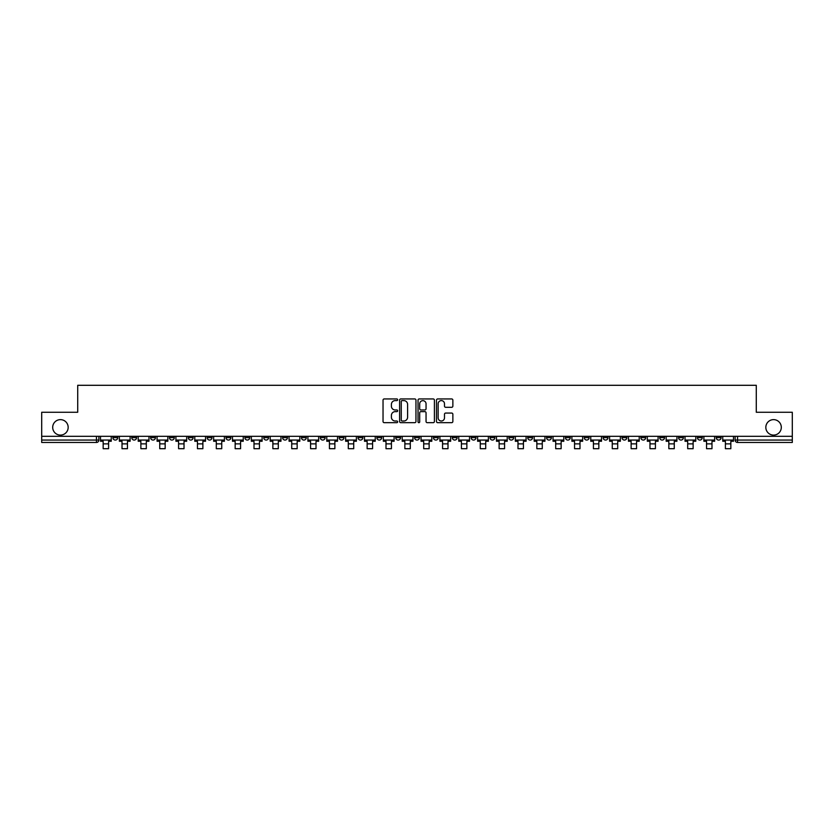 <?xml version="1.0" encoding="UTF-8"?>
<svg xmlns="http://www.w3.org/2000/svg" width="834" height="834" viewBox="0 0 834 834"><rect width="100%" height="100%" fill="white"/><g stroke="black" fill="none" stroke-linecap="round" stroke-linejoin="round"><path stroke-width="1.25" d="M397.662 399.767A0.834 0.834 0 0 0 396.828 398.944L384.224 398.944A1.188 1.188 0 0 0 383.035 400.132L383.035 421.483A1.188 1.188 0 0 0 384.224 422.671L396.828 422.671A0.834 0.834 0 0 0 397.662 421.837A0.834 0.834 0 0 0 396.828 421.014L395.201 421.014A3.795 3.795 0 0 1 391.407 417.208L391.407 415.436A3.795 3.795 0 0 1 395.201 411.631L396.828 411.631A0.834 0.834 0 0 0 397.662 410.808A0.834 0.834 0 0 0 396.828 409.974L395.201 409.974A3.795 3.795 0 0 1 391.407 406.179L391.407 404.396A3.795 3.795 0 0 1 395.201 400.601L396.828 400.601A0.834 0.834 0 0 0 397.662 399.767M765.831 427.362A7.735 7.735 0 0 0 773.566 435.098A7.735 7.735 0 0 0 781.302 427.362A7.735 7.735 0 0 0 773.566 419.627A7.735 7.735 0 0 0 765.831 427.362M52.698 427.362A7.735 7.735 0 0 0 60.434 435.098A7.735 7.735 0 0 0 68.169 427.362A7.735 7.735 0 0 0 60.434 419.627A7.735 7.735 0 0 0 52.698 427.362M621.997 436.307L621.997 437.642L626.834 437.642A2.419 2.419 0 0 1 624.416 440.06A2.419 2.419 0 0 1 621.997 437.642L621.997 436.307M603.138 436.307L603.138 437.642L607.976 437.642A2.419 2.419 0 0 1 605.557 440.06A2.419 2.419 0 0 1 603.138 437.642L603.138 436.307M490.006 436.307L490.006 437.642L494.843 437.642A2.419 2.419 0 0 1 492.425 440.06A2.419 2.419 0 0 1 490.006 437.642L490.006 436.307M471.147 436.307L471.147 437.642L475.985 437.642A2.419 2.419 0 0 1 473.566 440.06A2.419 2.419 0 0 1 471.147 437.642L471.147 436.307M452.299 436.307L452.299 437.642L457.126 437.642A2.419 2.419 0 0 1 454.707 440.06A2.419 2.419 0 0 1 452.299 437.642L452.299 436.307M414.581 436.307L414.581 437.642L419.419 437.642A2.419 2.419 0 0 1 417 440.06A2.419 2.419 0 0 1 414.581 437.642L414.581 436.307M376.874 437.642L376.874 436.307L376.874 437.642A2.419 2.419 0 0 0 379.293 440.06A2.419 2.419 0 0 1 376.874 437.642L381.701 437.642A2.419 2.419 0 0 1 379.293 440.06A2.419 2.419 0 0 0 381.701 437.642L381.701 436.307L381.701 437.642M358.015 437.642L358.015 436.307L358.015 437.642A2.419 2.419 0 0 0 360.434 440.06A2.419 2.419 0 0 1 358.015 437.642L362.853 437.642A2.419 2.419 0 0 1 360.434 440.06M339.157 437.642L339.157 436.307L339.157 437.642A2.419 2.419 0 0 0 341.575 440.06A2.419 2.419 0 0 1 339.157 437.642L343.994 437.642A2.419 2.419 0 0 1 341.575 440.06A2.419 2.419 0 0 0 343.994 437.642L343.994 436.307L343.994 437.642M320.308 436.307L320.308 437.642L325.135 437.642A2.419 2.419 0 0 1 322.727 440.06A2.419 2.419 0 0 1 320.308 437.642L320.308 436.307M301.449 436.307L301.449 437.642L306.286 437.642A2.419 2.419 0 0 1 303.868 440.06A2.419 2.419 0 0 1 301.449 437.642L301.449 436.307M282.59 436.307L282.59 437.642L287.428 437.642A2.419 2.419 0 0 1 285.009 440.06A2.419 2.419 0 0 1 282.59 437.642L282.59 436.307M263.742 437.642L263.742 436.307L263.742 437.642A2.419 2.419 0 0 0 266.15 440.06A2.419 2.419 0 0 1 263.742 437.642L268.569 437.642A2.419 2.419 0 0 1 266.15 440.06M226.024 437.642L226.024 436.307L226.024 437.642A2.419 2.419 0 0 0 228.443 440.06A2.419 2.419 0 0 1 226.024 437.642L230.862 437.642A2.419 2.419 0 0 1 228.443 440.06A2.419 2.419 0 0 0 230.862 437.642L230.862 436.307L230.862 437.642M207.166 437.642L207.166 436.307L207.166 437.642A2.419 2.419 0 0 0 209.584 440.06A2.419 2.419 0 0 1 207.166 437.642L212.003 437.642A2.419 2.419 0 0 1 209.584 440.06A2.419 2.419 0 0 0 212.003 437.642L212.003 436.307L212.003 437.642M188.317 437.642L188.317 436.307L188.317 437.642A2.419 2.419 0 0 0 190.736 440.06A2.419 2.419 0 0 1 188.317 437.642L193.154 437.642A2.419 2.419 0 0 1 190.736 440.06A2.419 2.419 0 0 0 193.154 437.642L193.154 436.307L193.154 437.642M169.458 437.642L169.458 436.307L169.458 437.642A2.419 2.419 0 0 0 171.877 440.06A2.419 2.419 0 0 1 169.458 437.642L174.296 437.642A2.419 2.419 0 0 1 171.877 440.06M150.6 437.642L150.6 436.307L150.6 437.642A2.419 2.419 0 0 0 153.018 440.06A2.419 2.419 0 0 1 150.6 437.642L155.437 437.642A2.419 2.419 0 0 1 153.018 440.06A2.419 2.419 0 0 0 155.437 437.642L155.437 436.307L155.437 437.642M131.751 437.642L131.751 436.307L131.751 437.642A2.419 2.419 0 0 0 134.17 440.06A2.419 2.419 0 0 1 131.751 437.642L136.578 437.642A2.419 2.419 0 0 1 134.17 440.06A2.419 2.419 0 0 0 136.578 437.642L136.578 436.307L136.578 437.642M451.674 407.305A1.188 1.188 0 0 0 452.862 406.116L452.862 400.132A1.188 1.188 0 0 0 451.674 398.944L437.673 398.944A1.188 1.188 0 0 0 436.484 400.132L436.484 421.483A1.188 1.188 0 0 0 437.673 422.671L451.674 422.671A1.188 1.188 0 0 0 452.862 421.483L452.862 414.248A1.188 1.188 0 0 0 451.674 413.059L445.679 413.059A1.188 1.188 0 0 0 444.491 414.248L444.491 417.834A3.169 3.169 0 0 1 441.322 421.014A3.169 3.169 0 0 1 438.152 417.834L438.152 403.781A3.169 3.169 0 0 1 441.322 400.601A3.169 3.169 0 0 1 444.491 403.781L444.491 406.116A1.188 1.188 0 0 0 445.679 407.305L451.674 407.305M41.7 436.307L41.7 412.257L77.718 412.257L77.718 385.298L756.282 385.298L756.282 412.257L792.3 412.257L792.3 436.307L41.7 436.307L41.7 440.06L98.871 440.06L98.871 436.307L98.871 440.06A2.419 2.419 0 0 1 96.452 442.468L41.7 442.468L41.7 440.06M415.957 400.132A1.188 1.188 0 0 0 414.779 398.944L400.779 398.944A1.188 1.188 0 0 0 399.59 400.132L399.59 421.483A1.188 1.188 0 0 0 400.779 422.671L414.779 422.671A1.188 1.188 0 0 0 415.957 421.483L415.957 400.132M419.221 398.944L433.221 398.944A1.188 1.188 0 0 1 434.41 400.132L434.41 421.483A1.188 1.188 0 0 1 433.221 422.671L427.237 422.671A1.188 1.188 0 0 1 426.049 421.483L426.049 412.82A1.188 1.188 0 0 0 424.86 411.631L420.889 411.631A1.188 1.188 0 0 0 419.7 412.82L419.7 421.837A0.834 0.834 0 0 1 418.866 422.671A0.834 0.834 0 0 1 418.043 421.837L418.043 400.132A1.188 1.188 0 0 1 419.221 398.944M735.129 436.307L735.129 440.06L792.3 440.06L792.3 442.468L737.548 442.468A2.419 2.419 0 0 1 735.129 440.06A2.419 2.419 0 0 0 737.548 442.468L737.548 436.307M792.3 436.307L792.3 440.06M721.108 436.307L721.108 437.642A2.419 2.419 0 0 1 718.689 440.06A2.419 2.419 0 0 1 716.27 437.642L721.108 437.642M716.27 436.307L716.27 437.642M702.249 436.307L702.249 437.642A2.419 2.419 0 0 1 699.83 440.06A2.419 2.419 0 0 1 697.422 437.642L702.249 437.642M697.422 436.307L697.422 437.642M683.4 436.307L683.4 437.642A2.419 2.419 0 0 1 680.982 440.06A2.419 2.419 0 0 1 678.563 437.642A2.419 2.419 0 0 0 680.982 440.06M678.563 436.307L678.563 437.642L683.4 437.642M664.542 436.307L664.542 437.642A2.419 2.419 0 0 1 662.123 440.06A2.419 2.419 0 0 1 659.704 437.642L664.542 437.642M659.704 436.307L659.704 437.642M645.683 436.307L645.683 437.642A2.419 2.419 0 0 1 643.264 440.06A2.419 2.419 0 0 1 640.846 437.642L645.683 437.642M640.846 436.307L640.846 437.642M626.834 436.307L626.834 437.642M607.976 436.307L607.976 437.642L607.976 436.307M589.117 436.307L589.117 437.642A2.419 2.419 0 0 1 586.698 440.06A2.419 2.419 0 0 1 584.28 437.642L589.117 437.642M584.28 436.307L584.28 437.642M570.258 436.307L570.258 437.642A2.419 2.419 0 0 1 567.85 440.06A2.419 2.419 0 0 1 565.431 437.642L570.258 437.642M565.431 436.307L565.431 437.642M551.41 436.307L551.41 437.642A2.419 2.419 0 0 1 548.991 440.06A2.419 2.419 0 0 1 546.572 437.642L551.41 437.642M546.572 436.307L546.572 437.642M532.551 436.307L532.551 437.642A2.419 2.419 0 0 1 530.132 440.06A2.419 2.419 0 0 1 527.713 437.642L532.551 437.642M527.713 436.307L527.713 437.642M513.692 436.307L513.692 437.642A2.419 2.419 0 0 1 511.273 440.06A2.419 2.419 0 0 1 508.865 437.642L513.692 437.642M508.865 436.307L508.865 437.642M494.843 436.307L494.843 437.642A2.419 2.419 0 0 1 492.425 440.06M475.985 436.307L475.985 437.642M457.126 437.642L457.126 436.307L457.126 437.642A2.419 2.419 0 0 1 454.707 440.06M438.277 436.307L438.277 437.642A2.419 2.419 0 0 1 435.859 440.06A2.419 2.419 0 0 1 433.44 437.642A2.419 2.419 0 0 0 435.859 440.06A2.419 2.419 0 0 0 438.277 437.642L433.44 437.642L433.44 436.307M419.419 437.642L419.419 436.307L419.419 437.642A2.419 2.419 0 0 1 417 440.06M400.56 436.307L400.56 437.642A2.419 2.419 0 0 1 398.141 440.06A2.419 2.419 0 0 1 395.723 437.642A2.419 2.419 0 0 0 398.141 440.06M395.723 436.307L395.723 437.642L400.56 437.642M362.853 436.307L362.853 437.642L362.853 436.307M325.135 437.642L325.135 436.307L325.135 437.642A2.419 2.419 0 0 1 322.727 440.06M306.286 437.642L306.286 436.307L306.286 437.642A2.419 2.419 0 0 1 303.868 440.06M287.428 437.642L287.428 436.307L287.428 437.642A2.419 2.419 0 0 1 285.009 440.06M268.569 436.307L268.569 437.642L268.569 436.307M249.72 437.642L249.72 436.307L249.72 437.642A2.419 2.419 0 0 1 247.302 440.06A2.419 2.419 0 0 1 244.883 437.642L249.72 437.642A2.419 2.419 0 0 1 247.302 440.06M244.883 436.307L244.883 437.642M174.296 436.307L174.296 437.642L174.296 436.307M117.73 436.307L117.73 437.642A2.419 2.419 0 0 1 115.311 440.06A2.419 2.419 0 0 1 112.892 437.642A2.419 2.419 0 0 0 115.311 440.06A2.419 2.419 0 0 0 117.73 437.642L117.73 436.307M112.892 436.307L112.892 437.642L117.73 437.642M96.452 436.307L96.452 442.468A2.419 2.419 0 0 0 98.871 440.06M402.082 400.601A0.834 0.834 0 0 0 401.248 401.435L401.248 420.18A0.834 0.834 0 0 0 402.082 421.014L403.802 421.014A3.795 3.795 0 0 0 407.597 417.208L407.597 404.396A3.795 3.795 0 0 0 403.802 400.601L402.082 400.601M426.049 403.833A3.169 3.169 0 0 0 422.869 400.664A3.169 3.169 0 0 0 419.7 403.833L419.7 408.785A1.188 1.188 0 0 0 420.889 409.974L424.86 409.974A1.188 1.188 0 0 0 426.049 408.785L426.049 403.833M100.507 440.06L111.256 440.06L111.256 441.269L108.597 441.269L108.597 448.702L103.166 448.702L103.166 441.269L100.507 441.269L100.507 436.307M111.256 440.06L111.256 436.307M119.356 440.06L130.114 440.06L130.114 441.269L127.456 441.269L127.456 448.702L122.014 448.702L122.014 441.269L119.356 441.269L119.356 436.307M130.114 440.06L130.114 436.307M138.215 440.06L148.973 440.06L148.973 441.269L146.315 441.269L146.315 448.702L140.873 448.702L140.873 441.269L138.215 441.269L138.215 436.307M148.973 440.06L148.973 436.307M157.073 440.06L167.832 440.06L167.832 441.269L165.163 441.269L165.163 448.702L159.732 448.702L159.732 441.269L157.073 441.269L157.073 436.307M167.832 440.06L167.832 436.307M175.922 440.06L186.68 440.06L186.68 441.269L184.022 441.269L184.022 448.702L178.58 448.702L178.58 441.269L175.922 441.269L175.922 436.307M186.68 440.06L186.68 436.307M194.781 440.06L205.539 440.06L205.539 441.269L202.881 441.269L202.881 448.702L197.439 448.702L197.439 441.269L194.781 441.269L194.781 436.307M205.539 440.06L205.539 436.307M213.64 440.06L224.398 440.06L224.398 441.269L221.74 441.269L221.74 448.702L216.298 448.702L216.298 441.269L213.64 441.269L213.64 436.307M224.398 440.06L224.398 436.307M232.488 440.06L243.247 440.06L243.247 441.269L240.588 441.269L240.588 448.702L235.157 448.702L235.157 441.269L232.488 441.269L232.488 436.307M243.247 440.06L243.247 436.307M251.347 440.06L262.105 440.06L262.105 441.269L259.447 441.269L259.447 448.702L254.005 448.702L254.005 441.269L251.347 441.269L251.347 436.307M262.105 440.06L262.105 436.307M270.206 440.06L280.964 440.06L280.964 441.269L278.306 441.269L278.306 448.702L272.864 448.702L272.864 441.269L270.206 441.269L270.206 436.307M280.964 440.06L280.964 436.307M289.064 440.06L299.813 440.06L299.813 441.269L297.154 441.269L297.154 448.702L291.723 448.702L291.723 441.269L289.064 441.269L289.064 436.307M299.813 440.06L299.813 436.307M307.913 440.06L318.671 440.06L318.671 441.269L316.013 441.269L316.013 448.702L310.571 448.702L310.571 441.269L307.913 441.269L307.913 436.307M318.671 440.06L318.671 436.307M326.772 440.06L337.53 440.06L337.53 441.269L334.872 441.269L334.872 448.702L329.43 448.702L329.43 441.269L326.772 441.269L326.772 436.307M337.53 440.06L337.53 436.307M345.63 440.06L356.389 440.06L356.389 441.269L353.72 441.269L353.72 448.702L348.289 448.702L348.289 441.269L345.63 441.269L345.63 436.307M356.389 440.06L356.389 436.307M364.479 440.06L375.237 440.06L375.237 441.269L372.579 441.269L372.579 448.702L367.137 448.702L367.137 441.269L364.479 441.269L364.479 436.307M375.237 440.06L375.237 436.307M383.338 440.06L394.096 440.06L394.096 441.269L391.438 441.269L391.438 448.702L385.996 448.702L385.996 441.269L383.338 441.269L383.338 436.307M394.096 440.06L394.096 436.307M402.197 440.06L412.955 440.06L412.955 441.269L410.297 441.269L410.297 448.702L404.855 448.702L404.855 441.269L402.197 441.269L402.197 436.307M412.955 440.06L412.955 436.307M421.045 440.06L431.803 440.06L431.803 441.269L429.145 441.269L429.145 448.702L423.703 448.702L423.703 441.269L421.045 441.269L421.045 436.307M431.803 440.06L431.803 436.307M439.904 440.06L450.662 440.06L450.662 441.269L448.004 441.269L448.004 448.702L442.562 448.702L442.562 441.269L439.904 441.269L439.904 436.307M450.662 440.06L450.662 436.307M458.763 440.06L469.521 440.06L469.521 441.269L466.863 441.269L466.863 448.702L461.421 448.702L461.421 441.269L458.763 441.269L458.763 436.307M469.521 440.06L469.521 436.307M477.611 440.06L488.37 440.06L488.37 441.269L485.711 441.269L485.711 448.702L480.28 448.702L480.28 441.269L477.611 441.269L477.611 436.307M488.37 440.06L488.37 436.307M496.47 440.06L507.228 440.06L507.228 441.269L504.57 441.269L504.57 448.702L499.128 448.702L499.128 441.269L496.47 441.269L496.47 436.307M507.228 440.06L507.228 436.307M515.329 440.06L526.087 440.06L526.087 441.269L523.429 441.269L523.429 448.702L517.987 448.702L517.987 441.269L515.329 441.269L515.329 436.307M526.087 440.06L526.087 436.307M534.187 440.06L544.936 440.06L544.936 441.269L542.277 441.269L542.277 448.702L536.846 448.702L536.846 441.269L534.187 441.269L534.187 436.307M544.936 440.06L544.936 436.307M553.036 440.06L563.794 440.06L563.794 441.269L561.136 441.269L561.136 448.702L555.694 448.702L555.694 441.269L553.036 441.269L553.036 436.307M563.794 440.06L563.794 436.307M571.895 440.06L582.653 440.06L582.653 441.269L579.995 441.269L579.995 448.702L574.553 448.702L574.553 441.269L571.895 441.269L571.895 436.307M582.653 440.06L582.653 436.307M590.753 440.06L601.512 440.06L601.512 441.269L598.843 441.269L598.843 448.702L593.412 448.702L593.412 441.269L590.753 441.269L590.753 436.307M601.512 440.06L601.512 436.307M609.602 440.06L620.36 440.06L620.36 441.269L617.702 441.269L617.702 448.702L612.26 448.702L612.26 441.269L609.602 441.269L609.602 436.307M620.36 440.06L620.36 436.307M628.461 440.06L639.219 440.06L639.219 441.269L636.561 441.269L636.561 448.702L631.119 448.702L631.119 441.269L628.461 441.269L628.461 436.307M639.219 440.06L639.219 436.307M647.32 440.06L658.078 440.06L658.078 441.269L655.42 441.269L655.42 448.702L649.978 448.702L649.978 441.269L647.32 441.269L647.32 436.307M658.078 440.06L658.078 436.307M666.168 440.06L676.927 440.06L676.927 441.269L674.268 441.269L674.268 448.702L668.837 448.702L668.837 441.269L666.168 441.269L666.168 436.307M676.927 440.06L676.927 436.307M685.027 440.06L695.785 440.06L695.785 441.269L693.127 441.269L693.127 448.702L687.685 448.702L687.685 441.269L685.027 441.269L685.027 436.307M695.785 440.06L695.785 436.307M703.886 440.06L714.644 440.06L714.644 441.269L711.986 441.269L711.986 448.702L706.544 448.702L706.544 441.269L703.886 441.269L703.886 436.307M714.644 440.06L714.644 436.307M722.744 440.06L733.493 440.06L733.493 441.269L730.834 441.269L730.834 448.702L725.403 448.702L725.403 441.269L722.744 441.269L722.744 436.307M733.493 440.06L733.493 436.307M103.166 443.865L108.597 443.865M103.166 448.702L108.597 448.702M122.014 443.865L127.456 443.865M122.014 448.702L127.456 448.702M140.873 443.865L146.315 443.865M140.873 448.702L146.315 448.702M159.732 443.865L165.163 443.865M159.732 448.702L165.163 448.702M178.58 443.865L184.022 443.865M178.58 448.702L184.022 448.702M197.439 443.865L202.881 443.865M197.439 448.702L202.881 448.702M216.298 443.865L221.74 443.865M216.298 448.702L221.74 448.702M235.157 443.865L240.588 443.865M235.157 448.702L240.588 448.702M254.005 443.865L259.447 443.865M254.005 448.702L259.447 448.702M272.864 443.865L278.306 443.865M272.864 448.702L278.306 448.702M291.723 443.865L297.154 443.865M291.723 448.702L297.154 448.702M310.571 443.865L316.013 443.865M310.571 448.702L316.013 448.702M329.43 443.865L334.872 443.865M329.43 448.702L334.872 448.702M348.289 443.865L353.72 443.865M348.289 448.702L353.72 448.702M367.137 443.865L372.579 443.865M367.137 448.702L372.579 448.702M385.996 443.865L391.438 443.865M385.996 448.702L391.438 448.702M404.855 443.865L410.297 443.865M404.855 448.702L410.297 448.702M423.703 443.865L429.145 443.865M423.703 448.702L429.145 448.702M442.562 443.865L448.004 443.865M442.562 448.702L448.004 448.702M461.421 443.865L466.863 443.865M461.421 448.702L466.863 448.702M480.28 443.865L485.711 443.865M480.28 448.702L485.711 448.702M499.128 443.865L504.57 443.865M499.128 448.702L504.57 448.702M517.987 443.865L523.429 443.865M517.987 448.702L523.429 448.702M536.846 443.865L542.277 443.865M536.846 448.702L542.277 448.702M555.694 443.865L561.136 443.865M555.694 448.702L561.136 448.702M574.553 443.865L579.995 443.865M574.553 448.702L579.995 448.702M593.412 443.865L598.843 443.865M593.412 448.702L598.843 448.702M612.26 443.865L617.702 443.865M612.26 448.702L617.702 448.702M631.119 443.865L636.561 443.865M631.119 448.702L636.561 448.702M649.978 443.865L655.42 443.865M649.978 448.702L655.42 448.702M668.837 443.865L674.268 443.865M668.837 448.702L674.268 448.702M687.685 443.865L693.127 443.865M687.685 448.702L693.127 448.702M706.544 443.865L711.986 443.865M706.544 448.702L711.986 448.702M725.403 443.865L730.834 443.865M725.403 448.702L730.834 448.702"/></g></svg>
